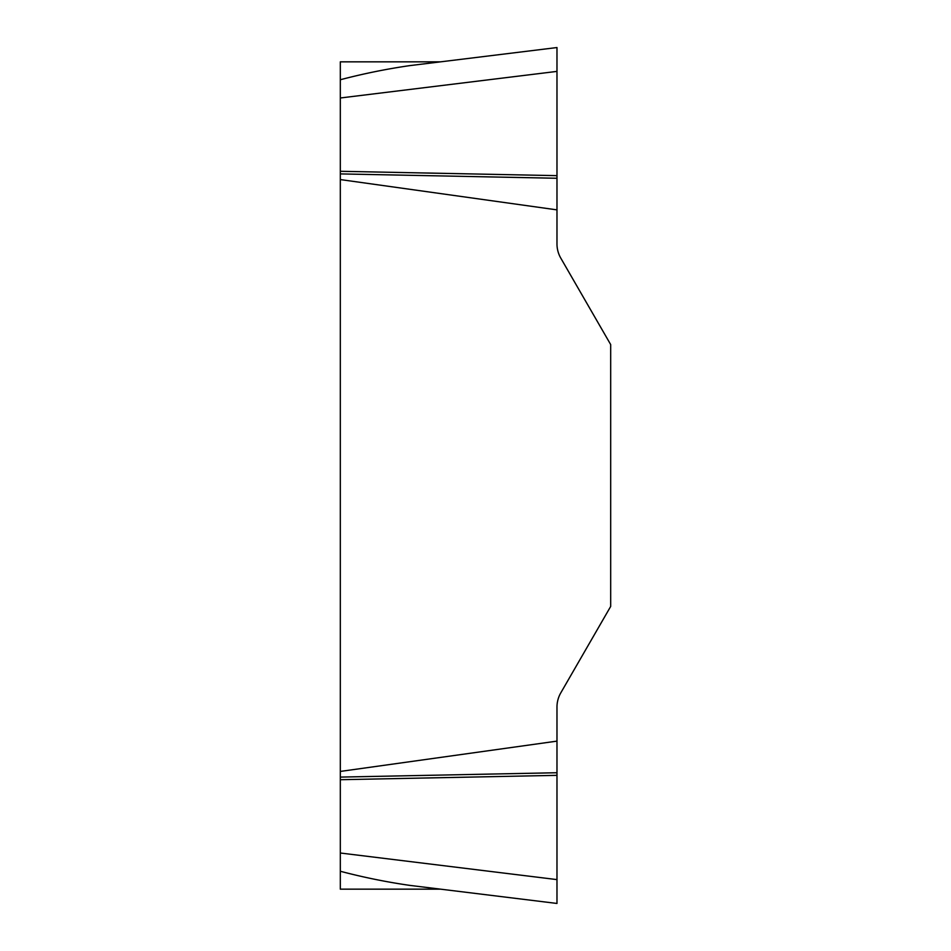 <?xml version="1.0" encoding="UTF-8"?>
<svg xmlns="http://www.w3.org/2000/svg" width="951" height="951" viewBox="0 0 951 951"><rect width="100%" height="100%" fill="white"/><g stroke="black" fill="none" stroke-linecap="round" stroke-linejoin="round"><path stroke-width="1.43" d="M556.977 741.126L340.315 771.427L340.315 179.573L556.977 209.874L556.977 243.872A28.589 28.589 0 0 0 560.805 258.161L610.685 344.571L610.685 606.429L560.805 692.839A28.589 28.589 0 0 0 556.977 707.128L556.977 903.45L556.977 879.604L340.315 853.011L340.315 871.259C363.353 877.321 386.451 882.017 409.608 885.357L556.977 903.45L409.608 885.357L440.563 889.161L340.315 889.161L340.315 871.259M409.608 65.643L556.977 47.55L556.977 71.396L556.977 47.55L409.608 65.643C386.486 68.995 363.389 73.691 340.315 79.741L340.315 61.839L440.563 61.839M340.315 771.427L340.315 853.011M556.977 71.42L556.977 178.265L340.315 173.902L340.315 179.573M340.315 173.902L340.315 79.741M556.977 178.265L556.977 209.874M556.977 175.65L340.315 171.287M556.977 775.35L340.315 779.713M556.977 772.735L340.315 777.098M556.977 71.396L340.315 97.989"/></g></svg>
